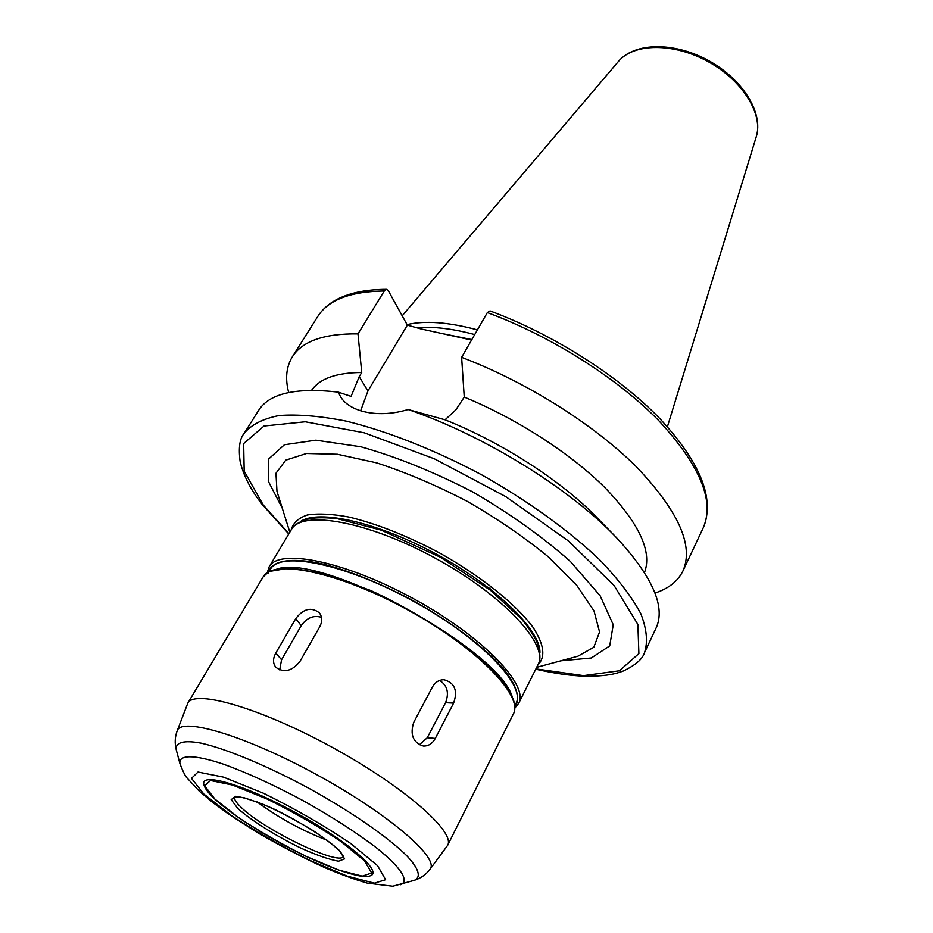 <?xml version="1.0" encoding="UTF-8"?>
<svg xmlns="http://www.w3.org/2000/svg" width="933" height="933" viewBox="0 0 933 933"><rect width="100%" height="100%" fill="white"/><g stroke="black" fill="none" stroke-linecap="round" stroke-linejoin="round"><path stroke-width="1.4" d="M319.727 626.813L299.925 661.485C292.006 671.177 283.994 673.125 275.876 667.328C272.798 663.398 272.774 658.64 275.795 653.053L295.668 618.754C303.412 608.596 311.33 606.648 319.401 612.899C322.317 616.911 322.421 621.541 319.727 626.813M321.453 617.331C313.57 614.975 306.84 617.739 301.254 625.623L281.568 659.759L279.713 669.929M453.613 703.109L435.291 738.4C432.317 743.718 428.329 746.248 423.302 746.027C413.039 742.563 409.844 734.691 413.727 722.375L432.411 686.991C435.233 682.14 439.105 679.714 444.015 679.725C454.733 682.804 457.94 690.595 453.613 703.109L445.554 702.701C449.309 692.892 447.35 685.463 439.653 680.425M419.36 744.802L427.267 737.746L445.554 702.701M447.607 845.391L513.383 713.92C523.845 696.076 476.705 647.502 407.721 609.867C338.854 572.034 272.541 558.482 263.129 576.921L187.813 703.155L177.177 730.842C181.025 716.579 245.787 735.752 317.313 775.008C388.921 814.112 439.968 858.348 430.02 869.264L447.607 845.391C455.864 832.166 404.246 786.659 332.405 747.426C260.657 708.042 194.507 689.067 187.813 703.155M490.082 589.959L489.965 587.883M487.353 312.578C551.146 336.137 617.483 378.215 658.861 420.736C700.088 465.485 714.911 501.138 703.307 527.693C715.168 498.957 700.555 462.476 659.491 418.252C618.614 375.964 553.211 334.341 490.023 310.911L487.353 312.578L461.625 357.339L464.249 397.085L455.84 409.855L445.053 419.803L408.106 409.505C379.684 418.276 350.353 412.573 340.708 397.003L338.212 392.117L351.076 396.385L359.217 376.675L361.736 372.5L357.992 333.874L384.268 291.003L386.554 289.358L388.198 290.501L407.348 325.127L367.952 390.939L360.651 410.788M407.348 325.127L420.911 328.906L471.562 340.032M535.752 669.194C553.899 673.346 570.611 675.714 585.889 676.308C608.013 676.145 616.095 673.603 623.022 671.107C635.373 665.334 642.545 659.153 644.551 652.564L656.109 627.991C665.754 607.056 652.773 577.177 617.156 538.376C571.043 489.254 484.239 435.384 408.106 409.505M338.212 392.117C295.889 387.277 269.369 393.364 258.628 410.368L244.154 433.355C239.641 438.662 238.312 448.097 240.166 461.66C243.443 475.527 250.72 489.72 261.998 504.252L288.752 533.968M361.736 372.5C336.44 372.629 319.727 378.553 311.599 390.286M357.992 333.874C324.078 333.454 302.175 341.151 292.251 356.977C286.256 366.879 285.055 378.716 288.682 392.513M514.806 705.838L515.937 703.564C526.387 685.685 480.285 637.705 412.666 600.829C345.175 563.73 279.923 550.75 270.488 569.177L269.182 571.369M370.296 875.784L370.506 875.702C382.95 871.772 347.624 841.041 296.449 813.11C245.356 785.05 200.432 771.848 203.814 784.443L203.861 784.665M257.041 801.89C278.687 817.821 302.047 830.615 327.133 840.26M477.404 329.874C448.691 322.153 425.238 320.392 407.056 324.591M474.71 334.574C452.738 328.661 433.728 326.387 417.681 327.751M654.966 593.05C668.541 588.665 677.871 581.282 682.979 570.891C694 545.583 678.338 510.759 635.991 466.407C593.551 424.212 526.06 381.76 461.625 357.339M644.493 572.547C652.4 551.741 639.245 523.46 605.016 487.726C570.798 453.601 517.069 418.835 464.249 397.085M613.506 534.609L598.869 519.541C563.975 482.618 503.202 442.942 445.053 419.803M281.568 659.759L275.795 653.053M301.254 625.623L295.668 618.754M427.267 737.746L435.291 738.4M367.952 390.939L359.217 376.675M644.551 652.564C648.015 641.916 646.756 628.924 640.761 613.587C631.909 597.097 618.276 579.23 599.849 559.987C569.083 530.644 527.81 500.788 481.661 474.827C434.906 449.928 387.533 431.244 346.236 421.133C320.101 415.978 297.697 414.112 279.037 415.547C262.884 418.754 251.257 424.69 244.154 433.355M384.268 291.003C350.307 291.434 328.124 299.959 317.698 316.579L292.251 356.977M536.685 667.34L577.924 656.202L593.808 647.269L599.557 631.956L593.994 610.893L576.711 585.283L548.382 556.919C524.533 537.326 497.452 518.783 467.165 501.301C436.108 485.195 405.902 472.378 376.535 462.838L337.384 454.254L306.49 453.496L285.755 460.156L275.958 473.253L276.984 491.434L289.825 532.183M560.885 660.809L591.324 657.987L609.715 645.893L613.249 624.748L600.164 595.814L570.436 561.526C542.866 537.023 510.188 513.756 472.401 491.738C433.483 471.771 396.28 456.773 360.779 446.744L315.879 440.178L284.448 444.738L268.541 459.106L268.261 481.113L282.291 508.275M537.863 664.996C545.747 657.065 544.172 644.551 533.116 627.454C516.007 604.222 480.705 575.894 439.035 552.663C406.671 535.577 376.64 523.705 348.942 517.045C332.16 513.955 318.305 513.267 307.4 514.969C298.467 517.99 293.055 522.97 291.166 529.932M539.927 652.668C540.708 630.475 497.009 587.254 437.799 554.937C378.67 522.468 318.713 508.928 300.438 521.547M291.376 529.594C293.207 525.232 299.376 521.547 309.873 518.526C317.652 517.453 326.853 517.512 337.489 518.736L381.107 530.096L440.166 557.141L490.455 590.251L521.629 619.127C528.766 627.781 534.003 635.735 537.338 642.965C540.499 653.45 540.732 660.669 538.038 664.634C549.28 645.158 503.75 595.534 435.839 558.505C368.057 521.244 301.732 509.628 291.376 529.594L269.182 566.786L267.281 572.535M538.038 664.634L518.666 703.365C529.291 685.16 482.501 636.364 413.751 598.858C345.117 561.153 278.792 548.021 269.182 566.786M514.853 706.771C520.556 698.957 517.255 686.886 504.94 670.582C486.385 648.435 451.117 621.6 410.59 599.336C379.218 582.903 350.283 571.218 323.774 564.255C290.816 556.733 270.85 560.593 268.074 573.235M512.66 698.619C503.377 651.607 321.022 551.765 276.413 569.27M414.182 880.379L414.485 880.274C421.366 877.16 418.929 868.67 406.636 855.608C388.046 837.251 351.438 811.85 309.768 788.782C267.888 766.098 226.754 748.954 201.271 743.181C183.661 739.857 175.194 742.376 176.267 749.852L176.349 750.167M400.514 884.729L400.782 884.636C409.389 881.125 401.412 867.958 377.399 848.552C357.351 833.099 332.626 817.156 303.225 800.724C273.556 784.816 246.802 772.571 222.975 764.01C193.702 754.237 178.296 754.61 179.976 763.754L180.046 764.022M203.802 794.018L231.466 815.57C255.84 831.583 281.964 846.534 309.826 860.401L347.181 876.11L374.366 883.166L385.644 879.714L377.527 865.637L350.353 843.21C323.833 825.355 294.851 808.689 263.409 793.213L223.453 777.119L198.018 772.034L191.487 778.344L203.802 794.018M214.975 799.149L238.778 817.74C259.875 831.63 282.512 844.575 306.677 856.611L338.982 870.162L362.272 876.134L371.696 872.996L364.441 860.797L341 841.554C318.316 826.311 293.557 812.095 266.745 798.87L232.527 785.038L210.52 780.513L204.619 785.761L214.975 799.149M237.915 808.608C251.467 820.608 275.958 835.956 300.776 848.062C316.719 855.211 329.326 859.596 338.586 861.206L344.604 858.85L339.32 850.43C326.503 838.405 300.298 821.786 273.696 808.923C256.878 801.529 244.178 797.33 235.594 796.315L231.197 799.639L237.915 808.608M234.719 796.969C233.868 798.998 235.956 802.415 240.994 807.22C263.211 829.425 339.565 866.384 343.309 856.412M618.451 61.426C634.72 42.078 674.396 41.857 708.462 60.54C742.563 79.177 763.754 112.718 756.231 136.859C763.544 114.339 742.563 80.366 707.937 61.52C673.404 42.498 633.472 43.128 618.451 61.426L402.193 315.809M471.83 339.577L441.332 333.396M535.904 668.903L583.51 675.632L619.419 670.78L638.895 653.59L637.88 624.457L614.112 585.527L568.454 540.977L505.709 496.589L434.23 458.744L364.243 432.795L305.254 421.786L264.016 426.019L243.665 443.56L244.178 471.153L263.316 505.126L288.927 533.676M386.554 289.347C365.211 289.44 348.044 293.137 335.064 300.426C327.588 304.741 321.803 310.129 317.698 316.579M514.841 708.065L518.666 703.365M513.383 713.92C515.179 711.156 515.179 706.304 513.395 699.377L504.263 683.224L496.659 674.081L469.381 649.053C437.46 625.798 404.619 606.287 370.856 590.531L326.2 574.25L290.676 567.87L268.914 571.509L263.129 576.921M177.177 730.842C174.903 736.93 174.599 743.274 176.267 749.852L179.976 763.754C183.206 772.069 185.679 776.921 187.393 778.332L199.359 791.219L212.631 802.392L228.69 814.171L256.902 832.306C281.848 846.686 304.671 858.547 325.337 867.877C340.732 874.408 354.738 879.492 367.357 883.143L392.793 886.233L414.485 880.274C420.935 878.14 426.113 874.466 430.02 869.264M203.814 784.443C204.759 788.327 208.386 793.178 214.707 798.975C233.343 816.305 273.416 841.111 309.336 857.882C330.282 867.515 347.041 873.521 359.602 875.9C365.258 876.612 368.897 876.542 370.506 875.702M343.367 856.307L340.545 851.992C335.6 846.767 326.608 839.747 313.57 830.93C295.446 819.944 278.419 810.987 262.488 804.036L244.049 797.727L234.778 796.864M756.231 136.859L667.41 426.766M703.307 527.693L682.979 570.891"/></g></svg>
